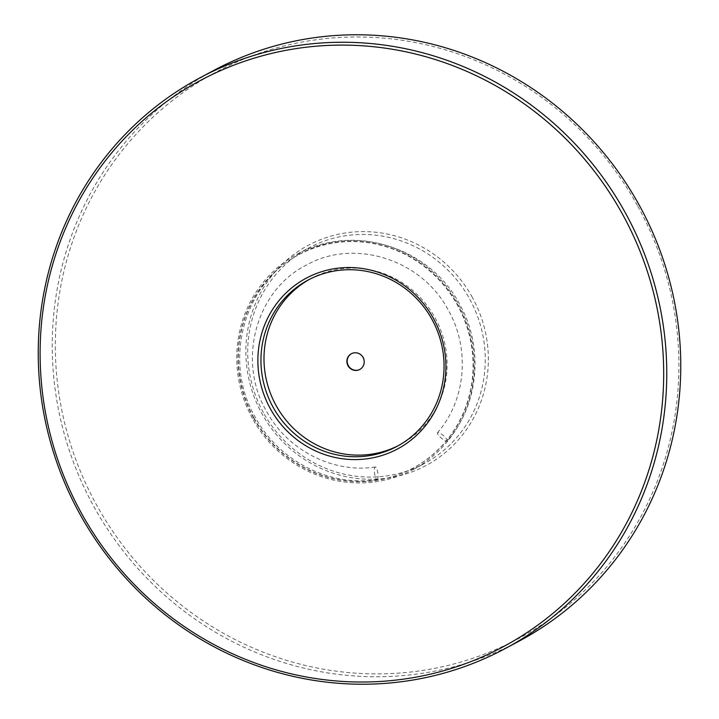 <?xml version="1.0" encoding="UTF-8"?>
<svg xmlns="http://www.w3.org/2000/svg" width="719" height="719" viewBox="0 0 719 719"><rect width="100%" height="100%" fill="white"/><g stroke="black" fill="none" stroke-linecap="round" stroke-linejoin="round"><path stroke-width="0.54" stroke-dasharray="3.6 2.7" d="M263.361 412.589A122.32 117.754 61.9 0 1 308.855 247.884A122.32 117.754 61.9 0 1 469.624 298.942A122.32 117.754 61.9 0 1 424.138 463.647A122.32 117.754 61.9 0 1 263.361 412.589M252.414 418.44A122.32 117.754 61.9 0 1 297.909 253.726A122.32 117.754 61.9 0 1 458.677 304.784A122.32 117.754 61.9 0 1 413.191 469.498A122.32 117.754 61.9 0 1 252.414 418.44M472.383 297.432A124.863 120.208 -118.1 0 0 306.95 246.024A124.863 120.208 -118.1 0 0 261.824 413.443A124.863 120.208 -118.1 0 0 427.257 464.86A124.863 120.208 -118.1 0 0 472.383 297.432M637.825 206.272A321.078 309.098 61.9 0 1 521.787 636.8A321.078 309.098 61.9 0 1 96.382 504.603A321.078 309.098 61.9 0 1 212.42 74.075A321.078 309.098 61.9 0 1 637.825 206.272M213.983 70.327A323.631 311.552 -118.1 0 0 93.623 506.113A323.631 311.552 -118.1 0 0 519.001 641.204M398.452 445.573A94.288 90.765 -118.1 0 0 399.98 444.773A94.288 90.765 -118.1 0 0 435.049 317.807A94.288 90.765 -118.1 0 0 311.111 278.451A94.288 90.765 -118.1 0 0 309.601 279.278M351.492 353.667A8.916 8.583 61.9 0 1 363.374 357.307A8.916 8.583 61.9 0 1 359.904 369.395M253.483 417.847A121.044 116.523 61.9 0 1 297.235 255.542A121.044 116.523 61.9 0 1 457.608 305.377A121.044 116.523 61.9 0 1 413.856 467.683A121.044 116.523 61.9 0 1 253.483 417.847M253.789 417.685A121.044 116.523 61.9 0 1 297.54 255.38A121.044 116.523 61.9 0 1 457.913 305.216A121.044 116.523 61.9 0 1 414.162 467.521A121.044 116.523 61.9 0 1 253.789 417.685M447.074 441.08A6.372 1.609 40.4 0 0 447.2 440.972A6.372 1.609 40.4 0 0 443.641 435.822A6.372 1.609 40.4 0 0 437.628 432.613A6.372 1.609 40.4 0 0 437.503 432.712A6.372 1.609 40.4 0 0 441.071 437.862A6.372 1.609 40.4 0 0 447.074 441.08M377.259 479.546A6.372 1.627 81.9 0 0 377.781 472.76A6.372 1.627 81.9 0 0 375.309 466.982A6.372 1.627 81.9 0 0 375.165 467.026A6.372 1.627 81.9 0 0 374.644 473.803A6.372 1.627 81.9 0 0 377.116 479.591A6.372 1.627 81.9 0 0 377.259 479.546M297.909 253.726L308.855 247.884M308.074 280.077L311.111 278.451M396.933 446.4L399.98 444.773M413.191 469.498L424.138 463.647M377.116 479.591C329.599 487.069 278.442 460.807 255.101 416.984C222.234 360.623 244.011 282.028 300.335 253.879C354.152 223.285 430.124 247.354 459.639 304.299C484.13 347.484 478.926 404.797 447.2 440.972M375.309 466.982C333.059 473.65 287.223 450.184 266.264 410.846C236.785 360.228 256.324 290.063 306.339 265.113C354.072 237.926 421.945 259.325 448.476 310.437C470.469 349.209 465.75 400.537 437.503 432.712"/><path stroke-width="1.08" d="M505.017 648.673L519.001 641.204A323.631 311.552 -118.1 0 0 639.371 205.409A323.631 311.552 -118.1 0 0 213.983 70.327L199.999 77.796A323.631 311.552 61.9 0 1 625.377 212.887A323.631 311.552 61.9 0 1 505.017 648.673A323.631 311.552 61.9 0 1 79.629 513.591A323.631 311.552 61.9 0 1 199.999 77.796M81.175 512.728A321.078 309.098 -118.1 0 0 506.58 644.925A321.078 309.098 -118.1 0 0 622.618 214.397A321.078 309.098 -118.1 0 0 197.213 82.2A321.078 309.098 -118.1 0 0 81.175 512.728M270.254 408.545A96.831 93.218 61.9 0 1 305.251 278.711A96.831 93.218 61.9 0 1 433.548 318.58A96.831 93.218 61.9 0 1 398.551 448.413A96.831 93.218 61.9 0 1 270.254 408.545M432.002 319.434A94.288 90.765 -118.1 0 0 308.074 280.077A94.288 90.765 -118.1 0 0 273.004 407.044A94.288 90.765 -118.1 0 0 396.933 446.4A94.288 90.765 -118.1 0 0 432.002 319.434M309.601 279.278A94.288 90.765 -118.1 0 0 276.051 405.417A94.288 90.765 -118.1 0 0 398.452 445.573M363.068 357.469A8.916 8.583 61.9 0 1 359.752 369.476A8.916 8.583 61.9 0 1 348.023 365.755A8.916 8.583 61.9 0 1 351.339 353.748A8.916 8.583 61.9 0 1 363.068 357.469M359.904 369.395A8.916 8.583 61.9 0 1 348.329 365.594A8.916 8.583 61.9 0 1 351.492 353.667"/></g></svg>
